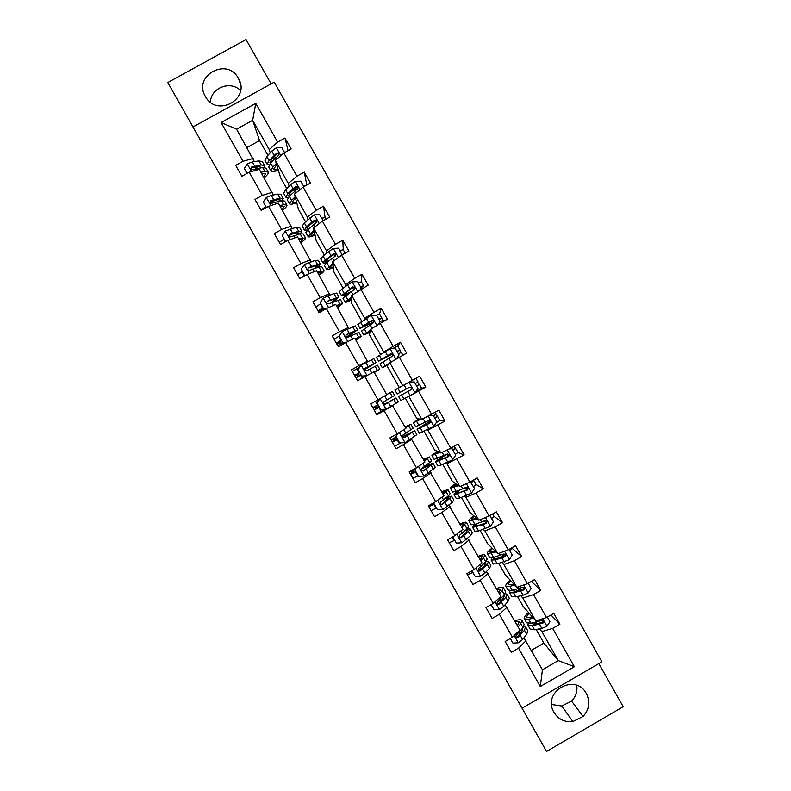 <?xml version="1.0" encoding="UTF-8"?>
<svg xmlns="http://www.w3.org/2000/svg" width="791" height="791" viewBox="0 0 791 791"><rect width="100%" height="100%" fill="white"/><g stroke="black" fill="none" stroke-linecap="round" stroke-linejoin="round"><path stroke-width="1.19" d="M205.393 96.433L205.62 96.828C216.961 117.602 250.51 99.162 238.605 78.734L238.358 78.279C227.235 56.744 192.648 75.738 205.393 96.433M554.007 712.424C558.406 719.365 564.675 722.42 572.822 721.58L583.105 716.428C589.295 709.517 590.383 701.904 586.358 693.598C575.344 672.271 541.41 691.977 554.007 712.424M551.624 704.514L561.788 706.017L571.557 701.123C575.808 696.703 577.539 691.453 576.728 685.372M271.105 83.866L246.05 39.55L167.791 82.531L546.541 751.45L623.209 706.729L598.827 663.6M546.541 751.45L167.791 82.531M240.553 90.5C230.319 80.198 210.742 87.791 210.436 102.207M522.1 708.182L601.892 661.82L274.22 82.145L192.994 126.946M270.235 152.801L269.217 149.568L252.665 120.311L255.77 103.374L277.651 142.083L284.987 138.02L288.082 150.656M267.922 155.293L259.577 140.541L252.665 120.311L236.578 129.2L254.366 161.601M269.217 149.568L277.651 142.083M289.111 186.172L288.329 183.364L275.347 160.405L283.84 153.009L291.167 148.955L284.987 138.02M283.84 153.009L296.932 176.175L304.258 172.112L306.829 185.035M307.976 219.522L307.432 217.139L294.45 194.191L303.111 187.101L310.438 183.028L304.258 172.112M303.111 187.101L316.202 210.248L323.519 206.174L325.091 217.574L321.71 218.207M326.831 252.853L326.525 250.885L313.552 227.956L322.382 221.164L329.689 217.09L323.519 206.174M322.382 221.164L335.463 244.3L342.77 240.217L343.264 249.709L339.992 250.539M345.677 286.174L345.608 284.622L332.645 261.702L341.633 255.216L348.94 251.123L342.77 240.217M341.633 255.216L354.714 278.333L362.011 274.24L361.418 281.823M364.513 319.465L364.671 318.328L351.718 295.429L368.171 285.146L362.011 274.24M360.874 289.239L373.945 312.346L381.242 308.243L379.571 313.918L376.536 315.144M383.328 352.737L383.734 352.025L370.781 329.135L387.402 319.139L381.242 308.243M380.105 323.242L393.167 346.339L400.454 342.226L397.715 345.993L392.534 348.683M389.834 362.822L387.165 366.075L399.198 387.363L402.777 385.692L389.834 362.822L406.614 353.112L400.454 342.226M399.326 357.225L412.378 380.313L419.655 376.19L425.815 387.066L421.652 388.332L419.448 384.426L416.649 386.087M405.318 398.18L416.906 418.666L421.811 419.349L408.878 396.479L425.815 387.066M418.538 391.189L431.579 414.257L438.847 410.134L444.997 421.01L439.766 420.367L437.571 416.491M424.045 431.283L434.605 449.95L440.834 452.976L427.911 430.126L444.997 421.01M437.73 425.133L450.771 448.19L458.029 444.058L464.179 454.924L457.87 452.383L455.695 448.527M442.762 464.357L452.294 481.215L459.848 486.594L446.935 463.753L464.179 454.924M456.921 459.057L469.943 482.105L477.2 477.962L483.341 488.818L475.974 484.379L473.799 480.552M461.46 497.42L469.973 512.469L478.852 520.181L465.939 497.361L476.093 492.961L483.341 488.818M476.093 492.961L489.115 515.989L496.362 511.836L502.503 522.693L494.059 516.365L492.684 513.942M480.147 530.454L487.642 543.704L497.846 553.759L484.942 530.949L495.255 526.846L502.503 522.693M495.255 526.846L508.267 549.864L515.505 545.701L521.645 556.548L512.133 548.331M498.834 563.479L505.301 574.928L516.82 587.308L503.926 564.517L514.407 560.71L521.645 556.548M514.407 560.71L527.409 583.709L534.647 579.546L540.777 590.383L531.394 581.415M517.502 596.483L522.95 606.124L535.794 620.846L522.9 598.065L533.549 594.555L540.777 590.383M533.549 594.555L546.541 617.544L553.769 613.361L559.899 624.198L550.961 614.993M531.433 650.311L543.872 643.103L558.268 660.584L541.865 631.584L552.672 628.38L559.899 624.198M552.672 628.38L574.365 666.734L540.283 686.529L518.55 648.126L511.302 652.318L505.162 641.471L512.41 637.279L499.388 614.261L492.131 618.453L485.99 607.587L493.238 603.404L480.216 580.386L472.949 584.559L466.799 573.693L474.066 569.52L461.024 546.482L453.757 550.645L447.597 539.778L454.874 535.606L441.823 512.558L434.546 516.721L428.396 505.835L435.673 501.682L422.621 478.614L415.334 482.767L409.174 471.881L416.462 467.728L403.4 444.651L396.103 448.794L389.943 437.898L397.23 433.755L384.159 410.667L376.862 414.8L370.692 403.904L377.999 399.771L364.918 376.664L357.611 380.787L351.441 369.881L358.748 365.758L345.667 342.641L338.35 346.755L332.171 335.839L339.487 331.726L326.396 308.589L319.07 312.702L312.89 301.786L320.217 297.673L307.116 274.526L299.789 278.63L293.609 267.704L300.936 263.601L287.825 240.444L280.489 244.538L274.299 233.602L281.645 229.509L268.525 206.332L261.178 210.426L254.989 199.48L262.335 195.397L249.214 172.211L241.858 176.284L235.669 165.339L243.025 161.265L221.094 122.516L255.77 103.374M249.214 172.211L259.28 169.314L273.261 194.981M272.272 192.282L262.335 195.397M286.728 188.535L280.667 177.827L275.347 160.405M288.329 183.364L296.932 176.175M268.525 206.332L278.402 203.119L292.136 228.352M291.395 226.078L281.645 229.509M305.524 221.757L298.444 209.239L294.45 194.191M307.432 217.139L316.202 210.248M287.825 240.444L297.515 236.904L311.011 261.702M310.497 259.844L300.936 263.601M324.3 254.959L316.202 240.642L313.552 227.956M326.525 250.885L335.463 244.3M307.116 274.526L316.627 270.67L329.867 295.033M329.6 293.599L320.217 297.673M343.076 288.142L333.96 272.025L332.645 261.702M345.608 284.622L354.714 278.333M326.396 308.589L335.72 304.406L348.722 328.344M348.683 327.326L339.487 331.726M361.833 321.304L351.708 303.398L351.718 295.429M364.671 318.328L373.945 312.346M345.667 342.641L354.803 338.133L367.558 361.635M367.756 361.032L358.748 365.758M380.58 354.447L369.437 334.741L370.781 329.135M383.734 352.025L393.167 346.339M364.918 376.664L373.866 371.839L386.819 394.729L377.999 399.771M402.777 385.692L412.378 380.313M397.23 433.755L405.872 428.396L392.415 405.565M392.929 405.516L384.159 410.667M408.166 396.647L408.878 396.479M421.811 419.349L431.579 414.257M416.462 467.728L424.915 462.043L411.231 438.817M411.973 439.183L403.4 444.651M426.962 429.879L427.911 430.126M440.834 452.976L450.771 448.19M435.673 501.682L443.939 495.68L430.027 472.049M431.016 472.83L422.621 478.614M445.748 463.081L446.935 463.753M459.848 486.594L469.943 482.105M454.874 535.606L462.962 529.288L448.823 505.251M450.039 506.458L441.823 512.558M464.525 496.273L465.939 497.361M478.852 520.181L489.115 515.989M474.066 569.52L481.966 562.876L467.6 538.444M469.053 540.055L461.024 546.482M483.291 529.446L484.942 530.949M497.846 553.759L508.267 549.864M493.238 603.404L500.96 596.454L486.366 571.606M488.057 573.643L480.216 580.386M502.038 562.599L503.926 564.517M516.82 587.308L527.409 583.709M512.41 637.279L519.944 630.002L505.123 604.759M507.051 607.211L499.388 614.261M520.785 595.732L522.9 598.065M535.794 620.846L546.541 617.544M540.283 686.529L542.448 669.769L523.869 637.892M520.34 633.215L519.756 632.434M526.025 640.75L518.55 648.126M259.577 140.541L246.95 147.531M539.511 628.845L541.865 631.584M543.872 643.103L536.16 629.468M542.448 669.769L558.268 660.584L574.365 666.734M256.482 167.01L256.699 167.544M322.777 310.626L321.749 308.806M341.317 343.373L340.011 341.059M359.618 375.715L358.254 373.303M377.9 407.998L376.506 405.546M396.123 440.201L394.788 437.848M414.336 472.385L413.06 470.141M432.539 504.559L432.074 503.729M253.14 158.477L243.025 161.265M221.094 122.516L236.578 129.2M510.314 638.485L512.944 643.123L518.402 642.796L522.574 639.533L526.717 634.283L527.785 630.783L525.708 627.115M521.269 632.049L519.064 632.652M518.184 626.877L520.755 623.723L521.862 620.322C520.972 619.393 518.599 619.551 514.743 620.806M517.472 625.632L519.153 621.884L515.248 621.706M510.254 638.525L512.944 643.123M522.03 620.619L524.117 624.297L523.019 627.738L516.207 635.193L515.801 637.427L517.66 637.754L524.453 630.269L525.531 626.808L524.038 626.195M522.643 628.202L521.912 631.258L517.146 637.052L517.66 637.754M532.59 617.178L527.063 617.296C526.509 616.515 527.211 615.161 529.169 613.252M533.51 618.236L528.546 619.224L524.364 618.869C523.602 617.672 524.987 615.546 528.536 612.521M547.303 617.109L549.913 621.736L546.878 626.324L541.795 628.42L534.508 629.774L530.099 629.023M534.587 624.05L536.723 622.082M528.101 623.456L528.032 625.355L532.244 625.77L542.942 623.13L543.635 621.37L541.499 620.569L530.81 623.229L526.44 622.547M532.056 616.565L531.097 617.484M543.635 621.37L543.101 620.777L542.349 622.477L534.251 624.119L530.534 623.288M491.152 604.611L494.078 609.802L499.556 609.475L503.768 606.311L508.089 601.348L509.315 598.144L507.219 594.427M501.899 599.954L498.053 601.407M491.152 604.769L489.441 605.599M499.447 593.764L502.117 590.788L503.402 587.683C502.592 586.902 500.288 587.189 496.491 588.544M498.834 592.686L500.683 589.236L496.926 589.315M491.082 604.65L494.078 609.802M503.541 587.94L505.647 591.658L504.391 594.802L497.361 601.882L496.926 604.077L498.814 604.453L505.825 597.343L507.071 594.17L505.241 593.715M503.837 595.425L504.351 595.722L503.303 598.372L498.36 603.849L498.814 604.453M471.97 570.726L475.213 576.461L480.691 576.145L484.962 573.07L489.451 568.403L490.845 565.496L488.719 561.739M482.075 568.146L477.804 570.064M472.919 572.546L467.432 574.81M480.701 560.631L483.469 557.843L484.923 555.025C484.201 554.392 481.966 554.807 478.219 556.261M480.186 559.731L482.203 556.577L478.585 556.904M471.901 570.756L475.213 576.461M485.041 555.233L487.177 559L485.743 561.857L478.506 568.561L478.041 570.716L479.959 571.122L487.177 564.388L488.591 561.511L486.228 561.333M484.804 562.806L485.872 563.073L484.685 565.466L479.554 570.627L479.959 571.122M513.952 584.223L508.603 584.668C508.119 583.995 508.88 582.749 510.877 580.92M514.773 585.113L509.918 586.299L505.894 586.24C505.231 585.202 506.705 583.224 510.314 580.307M528.17 583.274L531.097 588.455L528.052 593.042L523.009 595.218L515.89 596.849L511.668 596.434M517.176 590.887L520.696 588.168M509.968 590.659L509.562 592.726L513.616 592.845L524.126 589.859L524.789 588.039L524.304 587.535L523.593 589.295L515.653 591.253L508 589.957M524.789 588.039L522.673 587.298L512.182 590.313L509.918 586.299M495.304 551.258L490.133 552.019C489.718 551.465 490.529 550.318 492.575 548.568M496.026 551.97L487.424 553.581C486.861 552.721 488.413 550.892 492.071 548.074M509.028 549.429L512.271 555.153L509.226 559.741L497.252 563.914L493.218 563.825M509.918 551.001L512.133 548.341L511.836 547.807M500.337 557.437L505.36 554.046M492.032 557.734L491.092 560.068L494.988 559.899L501.929 557.952L505.291 556.557L505.943 554.699L503.837 553.997L493.554 557.368L489.55 557.339M505.943 554.699L505.508 554.293L504.816 556.103L497.055 558.357L493.802 558.505L494.059 557.22M452.778 536.812L456.338 543.101L461.815 542.794L470.793 535.438L472.356 532.818L470.21 529.021M461.38 536.871L459.858 537.613M454.667 540.302L449.248 542.685M461.934 527.478L466.433 522.347C465.8 521.872 463.635 522.406 459.947 523.958M461.529 526.757L463.714 523.899L460.243 524.482M452.709 536.842L456.338 543.101M466.532 522.515L468.687 526.322L467.085 528.882L459.63 535.21L459.156 537.346L461.084 537.781L468.519 531.423L470.111 528.843L466.749 529.189M465.375 530.454L467.382 530.395L466.057 532.551L460.748 537.386L461.084 537.781M476.637 518.263L471.654 519.351C471.298 518.906 472.168 517.858 474.274 516.207M477.28 518.817L468.934 520.903C468.47 520.221 470.101 518.53 473.829 515.821M489.876 515.554L493.426 521.842L490.38 526.42L478.614 530.959L474.758 531.196M491.725 518.837L494.059 516.375M484.596 523.415L486.781 522.03M474.551 524.522L472.613 527.399L483.133 524.71L486.445 523.247L487.088 521.358L485.002 520.676L474.907 524.403L471.09 524.71M487.088 521.358L486.702 521.042L486.03 522.891L478.436 525.451L475.322 525.837L476.449 523.889M430.047 504.895L434.022 503.818M434.417 502.394L433.814 503.303L437.443 509.72L442.93 509.424L452.136 502.453L453.866 500.13L451.691 496.283M436.414 508.049L431.055 510.541M443.168 494.306L447.933 489.649L441.655 491.646M442.851 493.762L445.214 491.201L441.882 492.032M433.814 503.303L437.443 509.72M448.003 489.777L450.188 493.633L448.428 495.898L440.755 501.85L440.261 503.956L442.209 504.421L449.861 498.429L451.612 496.145L446.371 497.588M445.056 498.676L448.892 497.697L442.209 504.421M434.19 504.114L428.841 506.626M432.024 503.758L432.489 504.579M457.969 485.259L453.154 486.653L455.952 483.815M458.513 485.634L450.445 488.215C450.069 487.701 451.79 486.149 455.576 483.558M470.289 481.907L474.57 488.502L471.515 493.08L459.957 497.984L456.288 498.548M473.532 486.663L475.974 484.389M470.942 482.095L469.834 482.154M458.187 490.677C455.102 492.902 453.737 494.237 454.113 494.711L467.59 489.906L468.223 487.998L466.146 487.345L456.249 491.429L452.62 492.061M471.031 482.243L470.645 481.699M473.295 480.186L473.769 480.493L471.317 482.737M468.223 487.998L467.234 489.659L459.808 492.526L456.832 493.159L459.927 490.015M410.954 471.209L412.21 473.226L415.799 471.634M416.303 467.817L414.909 469.903L418.548 476.33L424.035 476.034L435.357 467.422L433.161 463.526M418.142 475.767L412.853 478.387M424.391 461.113L429.424 456.931L423.363 459.304M424.174 460.738L426.695 458.483L423.511 459.571M414.909 469.903L418.548 476.33M414.731 469.735L415.839 468.084M429.473 457.02L431.678 460.916L421.86 468.46L421.356 470.556L423.314 471.031L433.102 463.437C432.291 463.239 428.959 464.663 423.106 467.699M421.425 468.865L430.383 464.979L423.314 471.031M415.918 471.841L410.638 474.471M409.234 471.99L415.255 468.954M413.011 470.161L414.286 472.415M451.879 448.655L451.592 448.131M439.282 452.225L434.655 453.945L437.621 451.414M439.727 452.442L431.935 455.497L437.314 451.265M449.634 448.734L452.076 448.734L455.705 455.151L452.65 459.719L441.289 464.979L437.809 465.889M455.319 454.459L457.88 452.383M452.076 448.734L449.347 448.883M444.928 455.191C438.53 459.106 435.426 461.38 435.614 462.003L448.724 456.555L449.347 454.627L447.281 453.985L434.14 459.393M454.489 447.073L455.675 448.487L453.105 450.544M450.722 448.685L454.202 446.233M447.657 453.846L446.826 454.341L448.092 456.575M449.347 454.627L448.428 456.407L438.333 460.451C438.204 459.878 441.042 457.841 446.826 454.341M392.712 438.965L394.056 441.16L397.576 439.42M398.239 433.132L395.994 436.484L399.633 442.911L405.121 442.624L416.837 434.694L414.613 430.759M401.027 442.841L394.64 446.213M405.595 427.901L410.905 424.194L405.051 426.952M405.486 427.704L408.176 425.746L405.13 427.091M395.994 436.484L399.633 442.911M395.866 436.405L397.942 433.32M410.934 424.243L413.159 428.188L402.955 435.06L402.451 437.136L404.409 437.631L414.583 430.7L402.293 436.81M402.342 436.948L411.854 432.252L404.409 437.631M397.646 439.539L392.425 442.288M391.021 439.816L396.232 437.057M394.739 437.878L396.073 440.231M420.594 419.181L416.135 421.217L419.279 418.993M420.941 419.23L413.416 422.77L419.042 418.963M429.127 415.542L433.201 415.354L436.84 421.771L433.775 426.339L419.319 433.201M436.118 422.839L439.766 420.367M433.201 415.354L429.068 415.572M430.096 420.98L417.094 429.276L429.849 423.185L430.462 421.237L428.396 420.614L415.641 426.705M436.464 415.206L437.561 416.462L434.882 418.32M433.478 415.839L436.167 414L435.169 412.23M430.175 421.099L428.554 422.038L429.276 423.314M430.462 421.237L429.612 423.136L422.523 426.616L419.823 427.723L428.554 422.038M374.459 406.693L375.824 409.085L379.334 407.197L374.202 410.094M380.056 398.595L377.07 403.044L380.708 409.471L386.206 409.194L398.318 401.947L396.064 397.972L384.396 404.349M384.98 409.254L376.417 414.019M386.74 394.59L392.376 391.446L386.74 394.58M377.07 403.044L380.708 409.471M376.991 403.064L379.967 398.644M392.376 391.446L394.63 395.431L384.04 401.64L383.526 403.697L385.504 404.211L396.054 397.952M384.446 404.359L393.325 399.495L385.504 404.211M372.798 407.612L377.95 404.735M376.457 405.575L377.841 408.027M401.887 386.107L400.928 386.552M402.144 385.988L394.887 390.022L400.75 386.631M414.959 392.83L408.957 382.231L414.316 381.954L417.955 388.381L414.889 392.939L400.819 400.503M415.582 391.901L421.652 388.332M411.567 387.827L410.776 389.844L398.575 396.528L410.964 389.785L411.567 387.827L409.511 387.214L397.151 394.007L394.887 390.022M416.63 386.038L419.438 384.426M418.429 383.319L419.21 384.515M415.245 383.605L418.053 381.964L415.967 378.276M359.687 372.472L356.336 374.509L357.591 376.902M374.064 372.185L377.04 370.722L374.242 372.492M374.005 372.086L379.779 369.179L374.281 372.571M358.125 369.585L361.744 376.111L358.125 369.585L361.21 365.017L373.836 358.669L376.071 362.634M359.806 367.083L352.341 371.473M361.774 376.022L366.559 375.774M366.371 375.873L361.744 376.111M364.404 369.763L376.091 362.664L365.116 368.191L364.592 370.237L366.579 370.771L377.515 365.185L379.759 369.15M361.052 374.894L355.96 377.88M354.566 375.399L359.648 372.403M365.116 368.191L373.362 364.206L364.384 369.684M358.204 373.332L359.569 375.745M397.013 351.352L399.92 349.899L401.037 352.46M396.35 358.985L399.05 354.961L395.421 348.534L389.923 348.811L376.368 357.285M389.36 363.395L382.29 367.756L388.322 364.661M389.172 363.633L385.019 366.213L388.46 364.503M380.056 363.791L392.069 356.375L392.662 354.408L390.616 353.804L378.612 361.24L392.188 354.111M390.171 354.17L390.586 354.902L381.341 359.707L390.487 353.973L392.662 354.408M402.916 355.199L401.314 352.371L398.417 353.834M390.586 354.902L392.118 354.052M341.425 340.209L338.153 342.384L339.299 344.609M355.347 339.102L358.491 337.935L355.831 339.962M355.189 338.825L361.23 336.393L355.95 340.16M339.181 336.106L342.849 342.73L339.181 336.106L342.266 331.538L355.278 325.882L357.502 329.798M339.23 336.037L334.089 339.24M342.829 342.543L346.191 342.374M345.766 342.582L342.849 342.73M346.31 337.352L357.542 329.877L346.181 334.731L345.647 336.768L347.635 337.302L358.966 332.398L361.19 336.323M342.74 342.543L337.717 345.647M336.313 343.165L341.336 340.051M346.181 334.731L354.803 331.419L346.122 337.253M339.962 341.089L341.267 343.403M336.61 305.998L339.932 305.128L337.421 307.412M336.353 305.544L342.671 303.586L337.599 307.739M320.226 302.607L323.944 309.33L320.226 302.607L323.311 298.039L333.921 293.52L336.719 293.075L338.914 296.951M320.78 303.734L315.836 306.977M323.865 309.044L325.744 308.955M325.19 309.271L323.944 309.33M333.12 301.846L338.983 297.07L327.237 301.252L326.693 303.269L328.69 303.823L340.407 299.591L342.612 303.487M323.153 307.926L319.969 310.25L320.721 311.783M318.061 310.912L323.015 307.679M327.237 301.252L336.244 298.603L331.577 302.449M321.7 308.836L322.728 310.645M317.873 272.865L321.364 272.302L318.991 274.843M317.517 272.242L324.102 270.769C324.132 271.471 322.51 272.984 319.248 275.298M304.97 275.733L301.252 269.088L304.337 264.53L315.184 260.397L318.14 260.239L320.315 264.085M302.449 271.343L297.564 274.704M301.252 269.088L304.94 275.743M317.488 267.437L320.404 264.243L317.468 264.431L308.272 267.744L307.729 269.761L309.736 270.324L318.902 266.982L321.838 266.765L324.013 270.621M304.871 275.624L303.23 276.702M299.829 278.61L304.683 275.288M308.272 267.744L317.666 265.776L315.797 267.991M378.76 319.08L381.786 317.824L382.834 320.315M378.167 324.468L380.145 321.532L376.506 315.095L371.009 315.362L357.848 324.537M370.544 330.134L363.751 334.979L370.02 332.309M370.445 330.529L366.48 333.436L370.089 332.032M380.145 321.532L378.316 324.379M361.527 331.053L373.154 322.946L373.748 320.958L371.701 320.365L362.802 326.238L360.063 328.463L373.886 321.888M371.325 320.839L372.284 322.55L362.792 326.92L371.641 320.642L373.748 320.958M383.704 321.215L383.18 320.296L380.135 321.571M372.284 322.55L373.916 321.67M360.498 286.787L363.633 285.729L364.176 287.38M361.517 288.873L361.21 288.3M360.083 289.773L361.23 288.082L357.591 281.645L352.084 281.903L341.791 289.111L339.309 291.78M358.274 282.852L361.418 281.814L363.603 285.68M351.718 296.843L345.192 302.172C345.39 302.656 347.556 301.915 351.708 299.937M351.718 297.416L347.931 300.639L351.708 299.542M361.23 288.082L360.449 289.526M342.997 298.286L354.239 289.486L354.823 287.499L352.776 286.915L341.504 295.656C341.781 296.2 344.342 295.3 349.187 292.957M350.67 291.859C346.616 293.827 344.471 294.578 344.243 294.123L352.776 287.291L354.823 287.499M342.038 254.989L338.657 248.166L333.149 248.423L323.064 255.987L320.76 258.993M332.873 263.532L326.624 269.355C326.92 270.018 329.175 269.405 333.387 267.546M332.971 264.273L329.363 267.833L333.318 267.032M324.448 265.509L326.782 262.572L335.305 256.017L335.888 254.01L333.851 253.446L325.338 260.021L322.936 262.83C323.124 263.393 324.607 263.146 327.375 262.088M328.868 260.872L325.674 261.307L327.692 258.964L333.901 253.921L335.888 254.01M342.226 254.475L344.52 253.595M299.117 239.722L302.775 239.465L300.55 242.264M298.662 238.922L305.514 237.923C305.633 238.783 304.09 240.424 300.877 242.837M285.709 241.621L282.268 235.55L285.363 230.992L296.427 227.254L299.562 227.393L301.707 231.199M284.107 238.931L279.292 242.412M291.622 234.136L288.725 236.074M282.268 235.55L285.65 241.66M300.303 233.8L301.826 231.397L298.711 231.288L289.308 234.225L288.745 236.222L290.762 236.806L300.155 233.839L303.25 233.918L305.405 237.735M289.308 234.225L289.496 234.769L296.477 232.851L299.087 232.93L298.415 234.304M323.143 220.738L319.712 214.668L314.195 214.915L304.317 222.854L302.202 226.186M312.633 222.597L316.697 220.62M314.027 230.211L308.045 236.519C308.441 237.349 310.774 236.885 315.055 235.135M314.215 231.12L310.794 234.996C311.011 235.58 312.396 235.411 314.927 234.502M305.89 232.712L308.045 229.439L316.36 222.528L316.934 220.511L314.907 219.947L311.951 222.083L306.601 226.888L304.357 229.993L307.313 230.122M308.826 228.737L307.096 228.47L308.974 225.88L315.016 220.531L317.033 221.045L316.934 220.511M280.35 206.56L284.187 206.599L282.1 209.655M279.796 205.581L283.682 204.721L286.925 205.067C287.133 206.075 285.66 207.845 282.496 210.357M266.409 207.519L263.274 201.992L266.369 197.434L271.254 195.397L277.661 194.092L280.963 194.527L283.099 198.294M265.746 206.5L261 210.099M274.873 200.341L270.71 203.366M263.274 201.992L266.34 207.549M282.436 200.499L283.227 198.531L279.945 198.126L270.324 200.687L269.761 202.674L271.788 203.267L281.388 200.677L284.661 201.062L286.797 204.829M270.324 200.687L270.581 201.329L277.74 199.737L280.489 200.064L280.34 200.904M303.882 186.676L300.758 181.149L295.241 181.396L290.732 184.57L285.561 189.702L283.633 193.37M292.027 191.036L297.97 188.396M303.418 185.855L306.592 185.163M295.162 196.86L291.572 200.331L289.457 203.663C289.951 204.671 292.363 204.355 296.714 202.704M295.448 197.938L292.205 202.14C292.492 202.842 293.936 202.783 296.516 201.962M287.331 199.896L289.288 196.287L297.406 189.009L297.98 186.992L295.953 186.439L293.036 188.644L287.845 193.736L285.769 197.127L287.993 197.701M289.457 196.119L288.507 195.614L290.248 192.777L296.121 187.121L298.128 187.615L297.98 186.992M261.574 173.387L265.578 173.713L263.64 177.026M260.921 172.22L264.906 171.538L268.327 172.181C268.614 173.358 267.21 175.246 264.115 177.866M247.089 173.387L244.271 168.414L247.375 163.866L252.299 161.908L258.884 160.899L262.355 161.641L264.471 165.368M257.441 166.852L255.236 168.76M244.271 168.414L247.029 173.417M264.234 167.356L264.629 165.645L261.178 164.943L251.33 167.119L250.757 169.096L252.794 169.699L262.622 167.494L266.053 168.176L268.169 171.914M251.33 167.119L251.647 167.87L258.993 166.604L261.93 167.613M284.602 152.584L281.794 147.62L276.267 147.858L271.807 151.101L266.794 156.519L265.054 160.533M272.173 158.951L275.525 157.804M276.286 163.5L272.806 167.158L270.858 170.787C271.451 171.973 273.953 171.795 278.353 170.253M276.672 164.746L273.607 169.274C273.963 170.085 275.456 170.124 278.096 169.393M268.752 167.059L270.522 163.114L278.442 155.481L279.005 153.444L276.988 152.9L269.078 160.563L267.16 164.251L268.989 165.072M270.413 163.233L269.909 162.738L271.511 159.663L277.216 153.701L276.988 152.9M276.089 165.359L276.791 165.141M514.18 635.568L518.263 642.796M524.453 630.269L526.717 634.283M520.755 623.723L523.019 627.738M520.28 635.489L522.574 639.533M518.154 631.732L518.837 632.938M546.957 626.205L542.715 618.72M530.81 623.229L528.546 619.224M534.508 629.774L532.244 625.77M538.058 621.825L537.257 620.391M541.795 628.42L539.502 624.376M542.349 622.477L542.942 623.13M495.047 601.773L499.418 609.485M505.825 597.343L508.089 601.348M502.117 590.788L504.391 594.802M501.484 602.267L503.768 606.311M499.131 598.105L500.031 599.707M475.915 567.968L480.552 576.155M487.177 564.388L489.451 568.403M472.474 572.773L471.476 571.003M483.469 557.843L485.743 561.857M482.668 569.026L484.962 573.07M480.088 564.458L481.225 566.465M528.131 592.924L523.642 584.994M515.89 596.849L513.616 592.845M519.282 588.613L518.263 586.823M523.009 595.218L520.725 591.174M523.593 589.295L524.126 589.859M509.295 559.623L504.559 551.248M493.554 557.368L491.28 553.354M503.333 554.244L503.788 555.055M497.252 563.914L494.988 559.899M500.485 555.391L499.259 553.225M504.223 561.996L501.929 557.952M456.773 534.133L461.677 542.804M468.519 531.423L470.793 535.438M454.232 540.54L452.284 537.099M464.811 524.868L467.085 528.882M463.842 535.754L466.136 539.808M461.034 530.791L462.399 533.193M490.45 526.302L485.466 517.482M474.907 524.403L472.632 520.389M484.497 520.933L485.555 522.811M478.614 530.959L476.34 526.944M481.679 522.149L480.246 519.618M485.417 528.754L483.133 524.71M430.077 504.945L428.425 505.894M437.611 500.278L442.792 509.434M449.861 498.429L452.136 502.453M435.97 508.287L433.745 504.351M446.154 491.873L448.428 495.898M445.017 502.473L447.31 506.527M441.971 497.104L443.563 499.912M430.927 504.391L431.313 505.083M471.594 492.961L466.354 483.697M456.249 491.429L453.975 487.404M465.642 487.602L466.898 489.817M459.957 497.984L457.682 493.96M462.864 488.887L461.222 485.981M466.611 495.492L464.317 491.448M470.694 481.749L473.344 480.236M412.002 473.008L410.351 473.957M418.439 466.393L423.897 476.044M431.184 465.424L433.458 469.449M417.707 476.004L415.483 472.079M427.476 458.859L429.75 462.883M426.171 469.172L428.465 473.226M422.898 463.397L424.718 466.611M411.884 470.754L413.129 472.959M452.729 459.601L447.241 449.891M437.581 458.424L435.307 454.4M441.289 464.979L439.015 460.965M444.038 455.606L442.189 452.323M447.785 462.221L445.491 458.167M452.699 449.832L455.309 448.349M393.918 441.052L392.257 442.001M399.257 432.499L404.992 442.624M412.497 432.4L414.771 436.424M399.435 443.721L397.201 439.786M395.797 437.294L394.63 435.238M408.779 425.835L411.063 429.859M407.316 435.851L409.609 439.905M403.815 429.671L405.862 433.28M393.621 438.481L394.936 440.814M433.854 426.23L428.109 416.066M418.904 425.41L416.62 421.385M422.612 431.965L420.337 427.951M425.202 422.305L423.145 418.657M428.949 428.92L426.656 424.866M434.655 417.915L437.265 416.442M375.824 409.085L374.163 410.025M380.066 398.585L386.067 409.194M393.799 399.356L396.083 403.38M381.143 411.409L378.919 407.474M377.515 404.982L375.389 401.245M390.082 392.781L392.366 396.815M388.45 402.51L390.744 406.574M384.723 395.925L386.997 399.939M375.349 406.198L376.734 408.65M400.206 392.366L397.932 388.341M410.895 381.143L411.439 382.102M416.343 390.774L416.639 391.298M403.924 398.931L401.65 394.907M406.356 388.974L404.082 384.96M410.104 395.599L407.81 391.545M361.131 365.126L367.014 375.527M375.092 366.292L377.376 370.317M362.318 378.138L360.617 375.142M359.213 372.65L356.978 368.715M371.375 359.717L373.659 363.741M369.565 369.15L371.74 372.986M365.818 362.515L368.112 366.579M357.117 373.985L358.471 376.378M356.316 374.627L354.655 375.567M397.141 351.58L399.752 350.106M395.955 359.213L390.062 348.801M381.509 359.312L379.235 355.288M397.448 357.354L397.863 358.096M385.227 365.877L382.953 361.853M387.501 355.634L385.197 351.58M391.13 362.06L388.954 358.204M342.187 331.656L347.803 341.583M356.375 333.209L358.659 337.233M343.057 344.105L342.315 342.79M340.901 340.298L338.667 336.363M352.657 326.634L354.932 330.658M350.68 335.77L352.628 339.201M346.923 329.125L349.226 333.199M338.884 341.781L340.179 344.065M338.202 342.622L336.541 343.551M323.232 298.158L328.581 307.61M337.648 300.105L339.922 304.14M322.58 307.936L320.355 303.991M333.921 293.52L336.205 297.554M331.775 302.37L333.495 305.405M328.018 295.725L330.322 299.799M320.652 309.568L321.621 311.278M320.068 310.586L318.407 311.525M304.258 264.639L309.35 273.627M318.902 266.982L321.186 271.016M304.248 275.545L302.024 271.6M315.184 260.397L317.468 264.431M312.87 268.95L314.363 271.58M309.113 262.305L311.417 266.369M379.067 319.613L381.677 318.15M376.793 325.338L371.147 315.362M362.802 326.238L360.518 322.204M366.52 332.813L364.236 328.779M368.626 322.273L366.332 318.209M372.057 328.334L370.079 324.844M360.973 287.637L363.593 286.164M357.621 291.444L352.222 281.893M344.075 293.135L341.791 289.111M352.46 287.499L353.755 289.783M347.793 299.72L345.519 295.686M349.751 288.893L347.447 284.829M352.964 294.588L351.204 291.464M338.439 257.52L333.288 248.414M325.338 260.021L323.064 255.987M333.594 254.138L334.82 256.314M329.066 266.607L326.782 262.572M330.856 255.493L328.552 251.429M333.861 260.822L332.309 258.064M285.284 231.11L290.099 239.614M300.155 233.839L302.439 237.873M285.215 241.898L283.682 239.189M296.427 227.254L298.711 231.288M293.945 235.51L295.211 237.745M290.188 228.856L292.492 232.93M319.238 223.586L314.334 214.915M306.601 226.888L304.317 222.854M315.095 221.431L315.886 222.825M310.319 233.474L308.045 229.439M311.951 222.083L309.647 218.009M314.759 227.027L313.404 224.654M315.016 220.531L314.907 219.947M266.3 197.552L270.838 205.581M281.388 200.677L283.682 204.721M265.905 207.796L265.321 206.767M277.661 194.092L279.945 198.126M275.011 202.051L276.049 203.88M271.254 195.397L273.557 199.47M300.036 189.622L295.379 181.386M287.845 193.736L285.561 189.702M291.572 200.331L289.288 196.287M293.036 188.644L290.732 184.57M295.636 193.222L294.499 191.214M296.121 187.121L295.953 186.439M247.296 163.974L251.568 171.528M262.622 167.494L264.906 171.538M258.884 160.899L261.178 164.943M256.066 168.572L256.887 170.006M252.299 161.908L254.613 165.991M280.815 155.639L276.405 147.848M269.078 160.563L266.794 156.519M272.806 167.158L270.522 163.114M274.111 155.184L271.807 151.101M276.504 159.396L275.575 157.755M240.523 84.36L238.605 78.734M571.557 701.123L583.105 716.428M561.788 706.017L572.822 721.58M524.364 618.869L526.608 622.843M528.032 625.355L530.277 629.329M505.894 586.24L508.148 590.215M509.562 592.726L511.817 596.701M487.424 553.581L489.669 557.556M491.092 560.068L493.347 564.052M468.934 520.903L471.189 524.888M472.613 527.399L474.867 531.384M450.445 488.215L452.689 492.19M454.113 494.711L456.367 498.696M411.963 472.949L410.311 473.888M431.935 455.497L434.19 459.482M435.614 462.003L437.868 465.988M452.67 449.763L455.25 448.289M393.869 440.992L392.217 441.932M413.416 422.77L415.671 426.754M417.094 429.276L419.359 433.26M434.615 417.856L437.205 416.382M375.774 409.016L374.123 409.956M398.575 396.528L400.829 400.523M416.56 385.919L419.141 384.456M376.348 357.255L378.612 361.24M399.91 349.889L397.715 345.993M380.036 363.761L382.29 367.756M357.799 324.468L360.063 328.463M381.766 317.794L379.571 313.918M361.487 330.984L363.751 334.979M339.24 291.661L341.504 295.656M342.928 298.177L345.192 302.172M320.671 258.835L322.936 262.83M345.232 253.199L343.254 249.699M324.359 265.361L326.624 269.355M302.093 225.989L304.357 229.993M325.981 219.156L325.091 217.565M305.781 232.514L308.045 236.519M283.504 193.123L285.769 197.127M287.192 199.658L289.457 203.663M264.896 160.247L267.16 164.251M268.594 166.782L270.858 170.787M279.174 154.047L279.005 153.444"/></g></svg>
